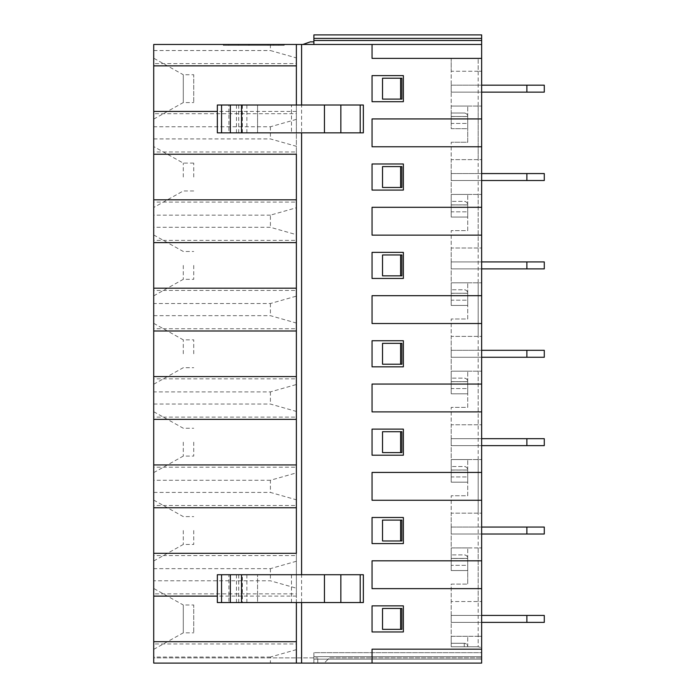 <?xml version="1.0" encoding="UTF-8"?>
<svg xmlns="http://www.w3.org/2000/svg" width="698" height="698" viewBox="0 0 698 698"><rect width="100%" height="100%" fill="white"/><g stroke="black" fill="none" stroke-linecap="round" stroke-linejoin="round"><path stroke-width="0.52" stroke-dasharray="3.49 2.62" d="M301.597 663.1L301.597 44.471L296.371 44.471L296.371 663.1L481.655 663.1L324.212 663.1L329.395 657.882L481.655 657.882L329.395 657.882L324.212 663.1L481.655 663.1L313.891 663.1L481.655 663.1L481.655 657.882L481.655 663.1L313.891 663.1L313.891 659.13L313.891 663.1L313.891 659.13L313.891 663.1L481.655 663.1L481.655 44.471L302.836 44.471L310.296 41.863L313.891 41.863L313.891 44.471L302.836 44.471M481.655 659.13L313.891 659.13L481.655 659.13L481.655 656.635L481.655 659.13L313.891 659.13L313.891 652.665L313.891 656.635L313.891 652.665L481.655 652.665L481.655 659.13L313.891 659.13L313.891 652.665L481.655 652.665L481.655 656.635L481.655 652.665L313.891 652.665L481.655 652.665M478.174 636.306L451.205 636.306L451.205 646.749L478.174 646.749L451.205 646.749L451.205 643.268L464.257 643.268L451.205 643.268L451.205 636.306L451.205 643.268L464.257 643.268C466.447 643.547 467.608 644.708 467.73 646.749L467.73 636.306L467.73 646.749C467.608 644.708 466.447 643.547 464.257 643.268A3.481 3.481 0 0 1 467.73 646.749A3.481 3.481 0 0 0 464.257 643.268L451.205 643.268L451.205 584.121L467.73 584.121L451.205 584.121L451.205 601.519L481.655 601.519L451.205 601.519L451.205 636.306L481.655 636.306L478.174 636.306L478.174 646.749L481.655 647.683L478.174 646.749L478.174 58.388L478.174 71.257L481.655 71.257L451.205 71.257L451.205 116.496L467.73 116.496L467.73 142.235L451.205 142.235L467.73 142.235L467.73 116.496L451.205 116.496L467.73 116.575M296.371 588.187L296.371 663.1L153.717 663.1L153.717 657.882L317.773 657.882L153.734 657.882L153.717 663.1L317.773 663.1L153.726 663.1L153.717 580.797L270.405 580.797L296.371 588.187L296.371 472.886L270.405 480.276L270.405 492.422L296.371 499.812M301.597 44.471L481.655 44.471L313.891 44.471L313.891 38.399L313.891 41.863M153.717 138.919L270.405 138.919L296.371 146.301L296.371 44.471L153.717 44.471L153.717 227.295L270.405 227.295L296.371 234.676L296.371 207.76L270.405 215.15L270.405 227.295M223.308 44.471L284.199 44.471L223.308 44.471L223.308 45.335L284.199 45.335L223.308 45.335L223.308 44.471M313.891 38.399L313.891 40.501L481.655 40.501L481.655 38.399L313.891 38.399L313.891 34.9L481.655 34.9L481.655 38.399L313.891 38.399L313.891 34.9L481.655 34.9L313.891 34.9L313.891 38.399L481.655 38.399L481.655 44.471M313.891 40.501L481.655 40.501L313.891 40.501L313.891 44.471M481.655 58.388L372.051 58.388L372.051 44.471M481.655 146.763L372.051 146.763L372.051 118.93L481.655 118.93M481.655 235.139L372.051 235.139L372.051 207.306L481.655 207.306M372.051 190.083L372.051 163.986L403.365 163.986L403.365 190.083L372.051 190.083M296.371 151.981L296.371 154.241L296.371 151.981L153.717 151.981L153.717 154.241L153.717 151.981M153.717 199.82L153.717 202.088L153.717 199.82M296.371 202.088L296.371 199.82L296.371 202.088L153.717 202.088M270.405 215.15L153.717 215.15M183.295 177.03L183.295 163.114L183.295 177.03M153.717 177.03L153.717 207.481L153.717 177.03M296.371 207.76L296.371 146.301M301.597 132.847L296.371 132.847L296.371 105.014L296.371 132.847L291.476 132.847L291.476 105.014L363.353 105.014L363.353 132.847L301.597 132.847M291.476 602.557L291.476 574.724L242.363 574.724L242.363 602.557L257.562 602.557L257.562 574.724L257.562 602.557L363.353 602.557L363.353 574.724L296.371 574.724L296.371 596.118L296.371 593.858L153.717 593.858L153.717 596.118L153.717 593.858M382.53 520.097L401.882 520.097M401.882 540.976L382.53 540.976M193.73 530.532L193.73 544.457L193.73 530.532M372.051 543.585L372.051 517.488L403.365 517.488L403.365 543.585L372.051 543.585M183.295 530.532L183.295 544.457L183.295 530.532M481.655 588.641L372.051 588.641L372.051 560.808L481.655 560.808M296.371 505.483L296.371 507.743L296.371 505.483L153.717 505.483L153.717 507.743L153.717 505.483M153.717 553.322L153.717 555.591L153.717 553.322M296.371 555.591L296.371 553.322L296.371 555.591L153.717 555.591M153.717 530.532L153.717 560.983L153.717 530.532M296.371 561.262L270.405 568.652L153.717 568.652L153.717 580.797M270.405 480.276L153.717 480.276L153.717 568.652M153.717 492.422L270.405 492.422M481.655 500.265L372.051 500.265L372.051 472.433L481.655 472.433M382.53 431.722L401.882 431.722M401.882 452.601L382.53 452.601M193.73 442.157L193.73 456.082L193.73 442.157M372.051 455.209L372.051 429.113L403.365 429.113L403.365 455.209L372.051 455.209M183.295 442.157L183.295 456.082L183.295 442.157M296.371 417.107L296.371 419.367L296.371 417.107L153.717 417.107L153.717 419.367L153.717 417.107M153.717 464.947L153.717 467.215L153.717 464.947M296.371 467.215L296.371 464.947L296.371 467.215L153.717 467.215M153.717 442.157L153.717 472.607L153.717 442.157M153.717 404.046L270.405 404.046L296.371 411.427L296.371 384.511L270.405 391.901L153.717 391.901L153.717 480.276M296.371 472.886L296.371 411.427M481.655 411.89L372.051 411.89L372.051 384.057L481.655 384.057M270.405 391.901L270.405 404.046M382.53 343.346L401.882 343.346M401.882 364.225L382.53 364.225M193.73 353.781L193.73 339.865L193.73 353.781M372.051 366.834L372.051 340.737L403.365 340.737L403.365 366.834L372.051 366.834M183.295 353.781L183.295 339.865L183.295 353.781M296.371 328.732L296.371 330.992L296.371 328.732L153.717 328.732L153.717 330.992L153.717 328.732M153.717 376.571L153.717 378.839L153.717 376.571M296.371 378.839L296.371 376.571L296.371 378.839L153.717 378.839M153.717 353.781L153.717 384.232L153.717 353.781M153.717 315.671L270.405 315.671L296.371 323.052L296.371 296.135L270.405 303.525L153.717 303.525L153.717 391.901M296.371 384.511L296.371 323.052M481.655 323.514L372.051 323.514L372.051 295.682L481.655 295.682M270.405 303.525L270.405 315.671M382.53 254.971L401.882 254.971M401.882 275.85L382.53 275.85M193.73 265.406L193.73 279.322L193.73 265.406M372.051 278.458L372.051 252.362L403.365 252.362L403.365 278.458L372.051 278.458M183.295 265.406L183.295 279.322L183.295 265.406M296.371 240.356L296.371 242.616L296.371 240.356L153.717 240.356L153.717 242.616L153.717 240.356M153.717 288.195L153.717 290.464L153.717 288.195M296.371 290.464L296.371 288.195L296.371 290.464L153.717 290.464M153.717 265.406L153.717 295.856L153.717 265.406M153.717 227.295L153.717 303.525M296.371 296.135L296.371 234.676M478.174 71.257L451.205 71.257L451.205 58.388L478.174 58.388L451.205 58.388L451.205 113.015L464.257 113.015A3.481 3.481 0 0 1 467.73 116.496L451.205 116.496L451.205 128.668L467.73 128.668L451.205 128.668L451.205 123.45L451.205 128.668L467.73 128.668L467.73 123.45L467.73 128.668L451.205 128.668L451.205 113.015L464.257 113.015C466.36 113.224 467.52 114.385 467.73 116.496L451.205 116.575M478.174 106.052L451.205 106.052L481.655 106.052L478.174 106.052L478.174 159.633L481.655 159.633L451.205 159.633L451.205 204.872L467.73 204.872L467.73 230.619L451.205 230.619L467.73 230.619L467.73 204.872L451.205 204.872L467.73 204.95M478.174 159.633L451.205 159.633L451.205 142.235L451.205 217.043L451.205 204.872L467.73 204.872L467.73 217.043L451.205 217.043L451.205 211.826L451.205 217.043L467.73 217.043L451.205 217.043L467.73 217.043L467.73 204.872A3.481 3.481 0 0 0 464.257 201.39L451.205 201.39L464.257 201.39C466.36 201.6 467.52 202.76 467.73 204.872L451.205 204.95M467.73 128.668L467.73 116.496L467.73 128.668M467.73 123.45L467.73 106.052L467.73 123.45L451.205 123.45L451.205 106.052L451.205 123.45L467.73 123.45M478.174 194.428L451.205 194.428L481.655 194.428L478.174 194.428L478.174 248.008L481.655 248.008L451.205 248.008L451.205 293.247L467.73 293.247L467.73 318.995L451.205 318.995L467.73 318.995L467.73 293.247L451.205 293.247L467.73 293.326M478.174 248.008L451.205 248.008L451.205 230.619L451.205 305.419L451.205 293.247L467.73 293.247L467.73 305.419L451.205 305.419L451.205 300.201L451.205 305.419L467.73 305.419L451.205 305.419L467.73 305.419L467.73 293.247A3.481 3.481 0 0 0 464.257 289.766L451.205 289.766L464.257 289.766C466.36 289.975 467.52 291.136 467.73 293.247L451.205 293.326M467.73 211.826L467.73 194.428L467.73 211.826L451.205 211.826L451.205 194.428L451.205 211.826L467.73 211.826M478.174 282.803L451.205 282.803L481.655 282.803L478.174 282.803L478.174 336.384L481.655 336.384L451.205 336.384L451.205 381.623L467.73 381.623L467.73 407.37L451.205 407.37L467.73 407.37L467.73 381.623L451.205 381.623L467.73 381.701M478.174 336.384L451.205 336.384L451.205 318.995L451.205 393.794L451.205 381.623L467.73 381.623L467.73 393.794L451.205 393.794L451.205 388.577L451.205 393.794L467.73 393.794L451.205 393.794L467.73 393.794L467.73 381.623A3.481 3.481 0 0 0 464.257 378.142L451.205 378.142L464.257 378.142C466.36 378.351 467.52 379.511 467.73 381.623L451.205 381.701M467.73 300.201L467.73 282.803L467.73 300.201L451.205 300.201L451.205 282.803L451.205 300.201L467.73 300.201M478.174 371.179L451.205 371.179L481.655 371.179L478.174 371.179L478.174 424.768L481.655 424.768L451.205 424.768L451.205 469.998L467.73 469.998L467.73 495.746L451.205 495.746L467.73 495.746L467.73 469.998L451.205 469.998L467.73 470.077M478.174 424.768L451.205 424.768L451.205 407.37L451.205 482.17L451.205 469.998L467.73 469.998L467.73 482.17L451.205 482.17L451.205 476.952L451.205 482.17L467.73 482.17L451.205 482.17L467.73 482.17L467.73 469.998A3.481 3.481 0 0 0 464.257 466.517L451.205 466.517L464.257 466.517C466.36 466.726 467.52 467.887 467.73 469.998L451.205 470.077M467.73 388.577L467.73 371.179L467.73 388.577L451.205 388.577L451.205 371.179L451.205 388.577L467.73 388.577M478.174 459.554L451.205 459.554L481.655 459.554L478.174 459.554L478.174 513.143L481.655 513.143L451.205 513.143L451.205 558.374L467.73 558.374L467.73 584.121L467.73 558.374L451.205 558.452L467.73 558.452M478.174 513.143L451.205 513.143L451.205 495.746L451.205 570.545L451.205 558.374L467.73 558.374L467.73 570.545L451.205 570.545L451.205 565.328L451.205 570.545L467.73 570.545L451.205 570.545L467.73 570.545L467.73 558.374A3.481 3.481 0 0 0 464.257 554.893L451.205 554.893L464.257 554.893C466.36 555.102 467.52 556.262 467.73 558.374L451.205 558.452M467.73 476.952L467.73 459.554L467.73 476.952L451.205 476.952L451.205 459.554L451.205 476.952L467.73 476.952M478.174 547.93L451.205 547.93L451.205 565.328L467.73 565.328L467.73 547.93L467.73 565.328L451.205 565.328L451.205 547.93L481.655 547.93L478.174 547.93L478.174 601.519M544.283 622.389L544.283 615.435L526.885 615.435L526.885 622.389L544.283 622.389L544.283 615.435L526.885 615.435L526.885 622.389L544.283 622.389L526.885 622.389L526.885 615.435L544.283 615.435L544.283 622.389M481.655 615.435L451.205 615.435L451.205 622.389L526.885 622.389L451.205 622.389L451.205 615.435L451.205 622.389L526.885 622.389M481.655 622.389L451.205 622.389L451.205 615.435L526.885 615.435M544.283 534.014L544.283 527.06L526.885 527.06L526.885 534.014L544.283 534.014L526.885 534.014L526.885 527.06L544.283 527.06L544.283 534.014L544.283 527.06L526.885 527.06L526.885 534.014L544.283 534.014M481.655 527.06L526.885 527.06L451.205 527.06L451.205 534.014L526.885 534.014L451.205 534.014L451.205 527.06L451.205 534.014L526.885 534.014M481.655 534.014L451.205 534.014L451.205 527.06L526.885 527.06M544.283 445.638L544.283 438.684L526.885 438.684L526.885 445.638L544.283 445.638L544.283 438.684L526.885 438.684L526.885 445.638L544.283 445.638L526.885 445.638L526.885 438.684L544.283 438.684L544.283 445.638M481.655 438.684L451.205 438.684L451.205 445.638L526.885 445.638L451.205 445.638L451.205 438.684L451.205 445.638L526.885 445.638M481.655 445.638L451.205 445.638L451.205 438.684L526.885 438.684M544.283 357.263L544.283 350.309L526.885 350.309L526.885 357.263L544.283 357.263L526.885 357.263L526.885 350.309L544.283 350.309L544.283 357.263L544.283 350.309L526.885 350.309L526.885 357.263L544.283 357.263M481.655 350.309L526.885 350.309L451.205 350.309L451.205 357.263L526.885 357.263L451.205 357.263L451.205 350.309L451.205 357.263L526.885 357.263M481.655 357.263L451.205 357.263L451.205 350.309L526.885 350.309M544.283 268.887L544.283 261.933L526.885 261.933L526.885 268.887L544.283 268.887L544.283 261.933L526.885 261.933L526.885 268.887L544.283 268.887L526.885 268.887L526.885 261.933L544.283 261.933L544.283 268.887M481.655 261.933L451.205 261.933L451.205 268.887L526.885 268.887L451.205 268.887L451.205 261.933L451.205 268.887L526.885 268.887M481.655 268.887L451.205 268.887L451.205 261.933L526.885 261.933M544.283 180.512L544.283 173.558L526.885 173.558L526.885 180.512L544.283 180.512L526.885 180.512L526.885 173.558L544.283 173.558L544.283 180.512L544.283 173.558L526.885 173.558L526.885 180.512L544.283 180.512M481.655 173.558L526.885 173.558L451.205 173.558L451.205 180.512L526.885 180.512L451.205 180.512L451.205 173.558L451.205 180.512L526.885 180.512M481.655 180.512L451.205 180.512L451.205 173.558L526.885 173.558M544.283 92.136L544.283 85.173L526.885 85.173L526.885 92.136L544.283 92.136L526.885 92.136L526.885 85.173L544.283 85.173L544.283 92.136L544.283 85.173L526.885 85.173L526.885 92.136L544.283 92.136M481.655 85.173L526.885 85.173L451.205 85.173L451.205 92.136L526.885 92.136L451.205 92.136L451.205 85.173L451.205 92.136L526.885 92.136M481.655 92.136L451.205 92.136L451.205 85.173L526.885 85.173M401.882 187.474L382.53 187.474M382.53 166.595L401.882 166.595M193.73 177.03L193.73 163.114L193.73 177.03M317.773 663.1L317.773 657.882L317.773 663.1M153.717 58.213L153.717 119.105L153.717 58.213L183.295 74.738L183.295 102.571L183.295 74.738L193.73 74.738L193.73 102.571L193.73 74.738M153.717 588.466L153.717 649.358L153.717 588.466L183.295 604.991L183.295 632.833L183.295 604.991L193.73 604.991L193.73 632.833L193.73 604.991M153.717 643.966L153.717 641.698L153.717 643.966L296.371 643.966L296.371 641.698L296.371 643.966M153.717 113.704L153.717 111.444L153.717 113.704L296.371 113.704M153.717 63.605L153.717 65.865L153.717 63.605L296.371 63.605L296.371 65.865L296.371 63.605M291.476 574.724L296.371 574.724L296.371 593.858M296.371 111.444L217.348 111.444M291.476 105.014L257.562 105.014L257.562 132.847L257.562 105.014L228.883 105.014L228.883 132.847L217.348 132.847M382.53 78.22L401.882 78.22M217.348 105.014L228.883 105.014M242.363 105.014L242.363 132.847L228.883 132.847M242.363 132.847L291.476 132.847M242.363 574.724L228.883 574.724L228.883 602.557L217.348 602.557M217.348 574.724L228.883 574.724M270.405 44.471L270.405 50.544L296.371 57.925M296.371 119.384L270.405 126.774L153.717 126.774M153.717 50.544L270.405 50.544M372.051 101.707L372.051 75.611L403.365 75.611L403.365 101.707L372.051 101.707M401.882 99.099L382.53 99.099M270.405 126.774L270.405 138.919M284.199 44.471L284.199 45.335L284.199 44.471M228.717 44.471L228.717 45.335L278.781 45.335L249.265 45.335L249.265 44.471L268.067 44.471L248.636 44.471L268.067 44.471L248.636 44.471L248.636 45.335L273.668 45.335L228.717 45.335L228.717 44.471L278.781 44.471L278.781 45.335L278.781 44.471M248.636 45.335L248.636 44.471L273.668 44.471L238.489 44.471L248.636 44.471L248.636 45.335L248.636 44.471L248.636 45.335L248.636 44.471L233.071 44.471L233.071 45.335L248.636 45.335L248.636 44.471L248.636 45.335L248.636 44.471L248.636 45.335L233.071 45.335M268.067 45.335L268.067 44.471L268.067 45.335M382.53 608.473L401.882 608.473M401.882 629.352L382.53 629.352M372.051 605.864L403.365 605.864L403.365 631.96L372.051 631.96L372.051 605.864M372.051 663.1L372.051 649.184L481.655 649.184M296.371 649.637L270.405 657.027L270.405 663.1M242.363 602.557L228.883 602.557M270.405 657.027L153.717 657.027M296.371 596.118L217.348 596.118M270.405 568.652L270.405 580.797M481.655 656.635L313.891 656.635L481.655 656.635M464.257 646.749L464.257 643.268M236.465 105.014L236.465 132.847M238.725 105.014L238.725 132.847M246.883 105.014L246.883 132.847M236.465 574.724L236.465 602.557M238.725 574.724L238.725 602.557M246.883 574.724L246.883 602.557M467.73 636.306L451.205 636.306M193.73 163.114L183.295 163.114L153.717 146.589M193.73 190.947L183.295 190.947L153.717 207.481M153.717 560.983L183.295 544.457L193.73 544.457M153.717 500.091L183.295 516.616L193.73 516.616M153.717 472.607L183.295 456.082L193.73 456.082M153.717 411.715L183.295 428.24L193.73 428.24M153.717 384.232L183.295 367.698L193.73 367.698M153.717 323.34L183.295 339.865L193.73 339.865M153.717 295.856L183.295 279.322L193.73 279.322M153.717 234.964L183.295 251.489L193.73 251.489M467.73 547.93L451.205 547.93M467.73 459.554L451.205 459.554M467.73 371.179L451.205 371.179M467.73 282.803L451.205 282.803M467.73 194.428L451.205 194.428M467.73 106.052L451.205 106.052M153.717 119.105L183.295 102.571L193.73 102.571M273.668 44.471L273.668 45.335M238.489 45.335L238.489 44.471M153.717 649.358L183.295 632.833L193.73 632.833"/><path stroke-width="1.05" d="M301.597 602.557L301.597 663.1L481.655 663.1L481.655 44.471L301.597 44.471L301.597 105.014M481.655 659.13L481.655 652.665M153.717 553.322L296.371 553.322L296.371 507.743L153.717 507.743L153.717 663.1L296.371 663.1L296.371 602.557L296.371 663.1L301.597 663.1M301.597 44.471L296.371 44.471L296.371 105.014L296.371 44.471L153.717 44.471L153.717 507.743M481.655 44.471L481.655 38.399L313.891 38.399L313.891 34.9L481.655 34.9L481.655 44.471L481.655 40.501L313.891 40.501L313.891 38.399M313.891 40.501L313.891 44.471M372.051 44.471L372.051 58.388L481.655 58.388M481.655 118.93L372.051 118.93L372.051 146.763L481.655 146.763M481.655 207.306L372.051 207.306L372.051 235.139L481.655 235.139M372.051 190.083L372.051 163.986L403.365 163.986L403.365 190.083L372.051 190.083M153.717 199.82L296.371 199.82L296.371 154.241L153.717 154.241M296.371 199.82L296.371 242.616L153.717 242.616M296.371 553.322L296.371 154.241M400.6 540.976L382.53 540.976L382.53 520.097L401.882 520.097L401.882 540.976L400.6 540.976L400.6 520.097M481.655 560.808L372.051 560.808L372.051 588.641L481.655 588.641M372.051 543.585L372.051 517.488L403.365 517.488L403.365 543.585L372.051 543.585M481.655 472.433L372.051 472.433L372.051 500.265L481.655 500.265M153.717 464.947L296.371 464.947L296.371 507.743M400.6 452.601L382.53 452.601L382.53 431.722L401.882 431.722L401.882 452.601L400.6 452.601L400.6 431.722M372.051 455.209L372.051 429.113L403.365 429.113L403.365 455.209L372.051 455.209M296.371 464.947L296.371 419.367L153.717 419.367M481.655 384.057L372.051 384.057L372.051 411.89L481.655 411.89M153.717 376.571L296.371 376.571L296.371 419.367M400.6 364.225L382.53 364.225L382.53 343.346L401.882 343.346L401.882 364.225L400.6 364.225L400.6 343.346M372.051 366.834L372.051 340.737L403.365 340.737L403.365 366.834L372.051 366.834M296.371 376.571L296.371 330.992L153.717 330.992M481.655 295.682L372.051 295.682L372.051 323.514L481.655 323.514M153.717 288.195L296.371 288.195L296.371 330.992M400.6 275.85L382.53 275.85L382.53 254.971L401.882 254.971L401.882 275.85L400.6 275.85L400.6 254.971M372.051 278.458L372.051 252.362L403.365 252.362L403.365 278.458L372.051 278.458M296.371 288.195L296.371 242.616M544.283 615.435L544.283 622.389L526.885 622.389L526.885 615.435L544.283 615.435M526.885 615.435L481.655 615.435M526.885 622.389L481.655 622.389M544.283 527.06L544.283 534.014L526.885 534.014L526.885 527.06L544.283 527.06M526.885 527.06L481.655 527.06M526.885 534.014L481.655 534.014M544.283 438.684L544.283 445.638L526.885 445.638L526.885 438.684L544.283 438.684M526.885 438.684L481.655 438.684M526.885 445.638L481.655 445.638M544.283 350.309L544.283 357.263L526.885 357.263L526.885 350.309L544.283 350.309M526.885 350.309L481.655 350.309M526.885 357.263L481.655 357.263M544.283 261.933L544.283 268.887L526.885 268.887L526.885 261.933L544.283 261.933M526.885 261.933L481.655 261.933M526.885 268.887L481.655 268.887M544.283 173.558L544.283 180.512L526.885 180.512L526.885 173.558L544.283 173.558M526.885 173.558L481.655 173.558M526.885 180.512L481.655 180.512M544.283 85.173L544.283 92.136L526.885 92.136L526.885 85.173L544.283 85.173M526.885 85.173L481.655 85.173M526.885 92.136L481.655 92.136M401.882 166.595L401.882 187.474L400.6 187.474L400.6 166.595L401.882 166.595M400.6 187.474L382.53 187.474L382.53 166.595L400.6 166.595M481.655 649.184L372.051 649.184L372.051 663.1M403.365 75.611L372.051 75.611L372.051 101.707L403.365 101.707L403.365 75.611M403.365 631.96L403.365 605.864L372.051 605.864L372.051 631.96L403.365 631.96M217.348 111.444L153.717 111.444M400.6 99.099L382.53 99.099L382.53 78.22L401.882 78.22L401.882 99.099L400.6 99.099L400.6 78.22M221.554 132.847L217.348 132.847L217.348 105.014L221.554 105.014L221.554 132.847L324.448 132.847L324.448 105.014L221.554 105.014M324.448 105.014L363.353 105.014L363.353 132.847L324.448 132.847M313.891 41.863L310.296 41.863L302.836 44.471M221.554 574.724L217.348 574.724L217.348 602.557L324.448 602.557L324.448 574.724L221.554 574.724L221.554 602.557M360.203 574.724L360.203 602.557L363.353 602.557L363.353 574.724L324.448 574.724M296.371 65.865L153.717 65.865M278.781 44.471L228.717 44.471M248.636 44.471L233.071 44.471M400.6 629.352L382.53 629.352L382.53 608.473L401.882 608.473L401.882 629.352L400.6 629.352L400.6 608.473M360.203 602.557L324.448 602.557M296.371 641.698L153.717 641.698M217.348 596.118L153.717 596.118M301.597 132.847L301.597 574.724M230.357 105.014L230.357 132.847M241.543 132.847L241.543 105.014M340.851 105.014L340.851 132.847M360.203 105.014L360.203 132.847M340.851 574.724L340.851 602.557M241.543 602.557L241.543 574.724M230.357 574.724L230.357 602.557"/></g></svg>
